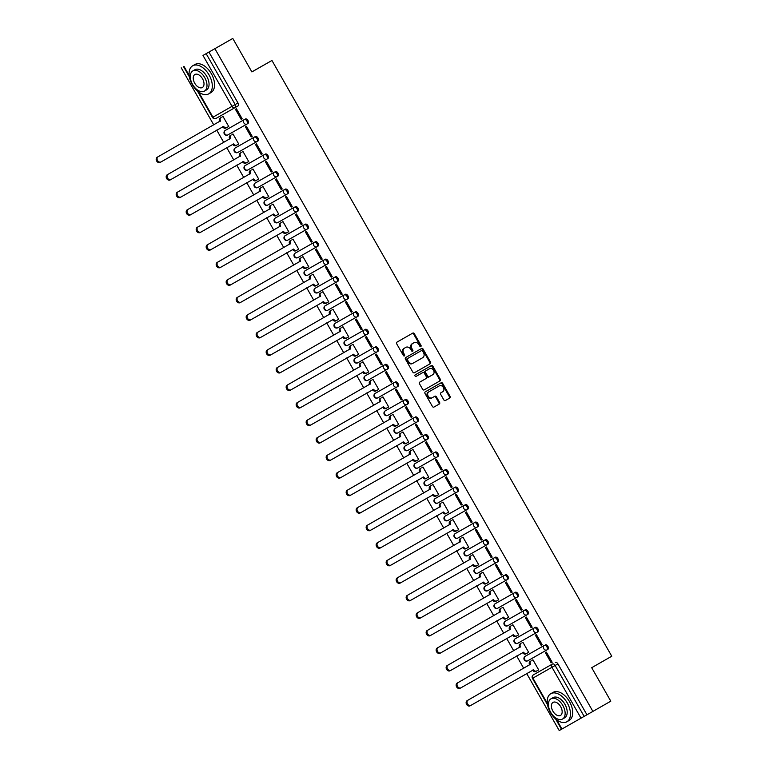 <?xml version="1.0" encoding="UTF-8"?>
<svg xmlns="http://www.w3.org/2000/svg" width="769" height="769" viewBox="0 0 769 769"><rect width="100%" height="100%" fill="white"/><g stroke="black" fill="none" stroke-linecap="round" stroke-linejoin="round"><path stroke-width="1.15" d="M420.826 346.531A0.884 0.711 60.4 0 0 421.008 345.406L414.318 333.679A1.269 1.019 60.4 0 0 412.809 333.083L396.919 342.167A1.269 1.019 60.4 0 0 396.669 343.772L403.35 355.489A0.884 0.711 60.4 0 0 404.59 354.788L403.725 353.269A4.066 3.249 60.4 0 1 404.532 348.126L405.859 347.367A4.066 3.249 60.4 0 1 410.694 349.28L411.559 350.799A0.884 0.711 60.4 0 0 412.799 350.097L411.934 348.578A4.066 3.249 60.4 0 1 412.742 343.435L414.068 342.676A4.066 3.249 60.4 0 1 418.903 344.589L419.768 346.108A0.884 0.711 60.4 0 0 420.826 346.531L420.826 346.531M420.422 346.598A0.884 0.711 60.4 0 0 420.335 345.781L413.645 334.063A1.269 1.019 60.4 0 0 412.184 333.438M404.004 355.98A0.884 0.711 60.4 0 0 403.917 355.163L403.052 353.653L403.725 353.269M412.213 351.289A0.884 0.711 60.4 0 0 412.126 350.472L411.261 348.963L411.934 348.578M526.217 655.717L544.289 645.441A2.586 1.548 60.3 0 1 546.922 646.921A2.586 1.548 60.3 0 1 546.855 649.94L527.794 660.773A2.586 2.076 -119.6 0 1 527.784 660.782A2.586 2.076 -119.6 0 1 524.708 659.562A2.586 2.076 60.4 0 1 525.227 656.284A2.586 1.548 60.3 0 1 525.227 656.284L544.289 645.441A2.586 2.076 -119.6 0 0 543.779 648.719A2.586 2.076 -119.6 0 0 546.855 649.94L527.784 660.782A2.586 2.586 0 0 1 524.266 659.812A2.586 2.586 0 0 1 525.227 656.284L526.217 655.717L525.227 656.284M537.848 631.839L536.858 632.406A2.586 2.076 -119.6 0 1 536.858 632.416L517.797 643.249A2.586 2.076 -119.6 0 1 514.711 642.028A2.586 2.076 60.4 0 1 515.23 638.751L516.22 638.193L515.23 638.751A2.586 1.548 60.3 0 1 515.23 638.751L534.292 627.917A2.586 1.548 60.3 0 1 536.925 629.398A2.586 1.548 60.3 0 1 536.858 632.406L537.848 631.849A2.586 1.548 -119.7 0 0 537.848 631.839A2.586 1.548 -119.7 0 0 537.906 628.831A2.586 1.548 -119.7 0 0 535.282 627.35L516.22 638.193A2.586 1.548 -119.7 0 0 516.21 638.193M527.851 614.316L526.861 614.883A2.586 2.076 -119.6 0 1 526.852 614.883L507.8 625.716A2.586 2.076 -119.6 0 1 504.714 624.505A2.586 2.076 60.4 0 1 505.233 621.227L524.295 610.384A2.586 1.548 60.3 0 1 526.919 611.864A2.586 1.548 60.3 0 1 526.861 614.883L527.851 614.316A2.586 1.548 -119.7 0 0 527.909 611.297A2.586 1.548 -119.7 0 0 525.285 609.817L506.223 620.66A2.586 1.548 -119.7 0 0 506.213 620.66M496.226 603.127A2.586 1.548 -119.7 0 0 496.216 603.136L495.236 603.694A2.586 1.548 60.3 0 1 495.236 603.694L514.298 592.861A2.586 1.548 60.3 0 1 516.922 594.341A2.586 1.548 60.3 0 1 516.864 597.35L497.793 608.192A2.586 2.076 -119.6 0 1 494.717 606.972A2.586 2.076 60.4 0 1 495.236 603.694A2.586 2.586 0 0 0 494.265 607.222A2.586 2.586 0 0 0 497.793 608.192L516.864 597.35A2.586 2.076 -119.6 0 1 516.855 597.35A2.586 2.076 -119.6 0 1 513.779 596.129A2.586 2.076 -119.6 0 1 514.298 592.861L495.236 603.694M486.219 585.603L504.301 575.327A2.586 1.548 60.3 0 1 506.925 576.808A2.586 1.548 60.3 0 1 506.867 579.826L487.796 590.659A2.586 2.076 -119.6 0 1 484.72 589.439A2.586 2.076 60.4 0 1 485.239 586.17L485.229 586.17A2.586 1.548 60.3 0 1 485.239 586.17L504.301 575.327A2.586 2.076 -119.6 0 0 503.782 578.605A2.586 2.076 -119.6 0 0 506.858 579.826A2.586 1.548 60.3 0 1 506.858 579.826L506.858 579.826A2.586 2.586 0 0 0 506.867 579.826L487.796 590.659A2.586 2.586 0 0 1 484.268 589.698A2.586 2.586 0 0 1 485.229 586.17L486.219 585.603L485.229 586.17M497.851 561.726L496.861 562.293A2.586 1.548 60.3 0 1 496.861 562.293L477.799 573.136A2.586 2.076 -119.6 0 1 474.723 571.915A2.586 2.076 60.4 0 1 475.232 568.637L494.304 557.804A2.586 1.548 60.3 0 1 496.928 559.284A2.586 1.548 60.3 0 1 496.87 562.293L497.851 561.726A2.586 1.548 -119.7 0 0 497.918 558.717A2.586 1.548 -119.7 0 0 495.294 557.237L476.222 568.07A2.586 1.548 -119.7 0 0 476.222 568.08M466.225 550.546L484.297 540.271A2.586 1.548 60.3 0 1 486.931 541.751A2.586 1.548 60.3 0 1 486.864 544.769L467.802 555.603A2.586 2.076 -119.6 0 1 464.726 554.382A2.586 2.076 60.4 0 1 465.235 551.113A2.586 1.548 60.3 0 1 465.235 551.113L484.297 540.271A2.586 2.076 -119.6 0 0 483.788 543.548A2.586 2.076 -119.6 0 0 486.864 544.769L467.802 555.603A2.586 2.586 0 0 1 464.274 554.641A2.586 2.586 0 0 1 465.235 551.113L466.225 550.546L465.235 551.113M456.228 533.013L474.3 522.747A2.586 1.548 60.3 0 1 476.934 524.227A2.586 1.548 60.3 0 1 476.867 527.236L457.805 538.079A2.586 2.076 -119.6 0 1 454.719 536.858A2.586 2.076 60.4 0 1 455.238 533.58A2.586 1.548 60.3 0 1 455.238 533.58L474.3 522.747A2.586 2.076 -119.6 0 0 473.791 526.015A2.586 2.076 -119.6 0 0 476.867 527.236L457.805 538.079A2.586 2.586 0 0 1 454.277 537.108A2.586 2.586 0 0 1 455.238 533.58L456.228 533.013L455.238 533.58M446.231 515.49L464.303 505.214A2.586 1.548 60.3 0 1 466.937 506.694A2.586 1.548 60.3 0 1 466.87 509.703L447.808 520.546A2.586 2.076 -119.6 0 1 447.798 520.546A2.586 2.076 -119.6 0 1 444.722 519.325A2.586 2.076 60.4 0 1 445.241 516.057A2.586 1.548 60.3 0 1 445.241 516.057L464.303 505.214A2.586 2.076 -119.6 0 0 463.784 508.492A2.586 2.076 -119.6 0 0 466.87 509.712A2.586 1.548 60.3 0 1 466.87 509.712L466.87 509.712A2.586 2.586 0 0 0 466.87 509.703L447.798 520.546A2.586 2.586 0 0 1 444.28 519.584A2.586 2.586 0 0 1 445.241 516.057L446.231 515.49L445.241 516.057M436.234 497.956L436.234 497.956A2.586 1.548 -119.7 0 0 436.225 497.956L454.306 487.681A2.586 1.548 60.3 0 1 456.94 489.161A2.586 1.548 60.3 0 1 456.873 492.179L437.811 503.022A2.586 2.076 -119.6 0 1 437.801 503.022A2.586 2.076 -119.6 0 1 434.725 501.801A2.586 2.076 60.4 0 1 435.244 498.523A2.586 1.548 60.3 0 1 435.244 498.523L454.306 487.681A2.586 2.076 -119.6 0 0 453.787 490.958A2.586 2.076 -119.6 0 0 456.863 492.179L456.873 492.179A2.586 2.076 -119.6 0 1 456.863 492.179A2.586 2.586 0 0 0 456.873 492.179L437.801 503.022A2.586 2.586 0 0 1 434.274 502.051A2.586 2.586 0 0 1 435.244 498.523L436.234 497.956L435.244 498.523M426.237 480.433A2.586 1.548 -119.7 0 0 426.228 480.433L444.309 470.157A2.586 1.548 60.3 0 1 446.933 471.637A2.586 1.548 60.3 0 1 446.876 474.646L427.804 485.489A2.586 2.076 -119.6 0 1 424.728 484.268A2.586 2.076 60.4 0 1 425.247 480.99A2.586 1.548 60.3 0 1 425.247 481A2.586 1.548 60.3 0 1 425.247 480.99L444.309 470.157A2.586 2.076 -119.6 0 0 443.79 473.435A2.586 2.076 -119.6 0 0 446.866 474.656L446.876 474.646A2.586 2.076 -119.6 0 1 446.866 474.656A2.586 2.586 0 0 0 446.876 474.646L427.804 485.489A2.586 2.586 0 0 1 424.277 484.528A2.586 2.586 0 0 1 425.247 481L426.237 480.433L425.247 481M416.24 462.9A2.586 1.548 -119.7 0 0 416.231 462.9L434.312 452.624A2.586 1.548 60.3 0 1 436.936 454.104A2.586 1.548 60.3 0 1 436.879 457.122L417.807 467.956A2.586 2.076 -119.6 0 1 417.807 467.965A2.586 2.076 -119.6 0 1 414.731 466.745A2.586 2.076 60.4 0 1 415.25 463.467L415.241 463.467A2.586 1.548 60.3 0 1 415.25 463.467L434.312 452.624A2.586 2.076 -119.6 0 0 433.793 455.902A2.586 2.076 -119.6 0 0 436.869 457.122L436.879 457.122A2.586 2.076 -119.6 0 1 436.869 457.122A2.586 2.586 0 0 0 436.879 457.122L417.807 467.965A2.586 2.586 0 0 1 414.28 466.994A2.586 2.586 0 0 1 415.241 463.467L416.24 462.9L415.241 463.467M406.234 445.376L424.315 435.1A2.586 1.548 60.3 0 1 426.939 436.581A2.586 1.548 60.3 0 1 426.882 439.589L407.81 450.432A2.586 2.076 -119.6 0 1 404.734 449.211A2.586 2.076 60.4 0 1 405.253 445.933A2.586 1.548 60.3 0 1 405.253 445.933L424.315 435.1A2.586 2.076 -119.6 0 0 423.796 438.378A2.586 2.076 -119.6 0 0 426.872 439.599A2.586 1.548 60.3 0 1 426.872 439.589A2.586 2.076 -119.6 0 1 426.872 439.599A2.586 2.586 0 0 0 426.882 439.589L407.81 450.432A2.586 2.586 0 0 1 404.283 449.461A2.586 2.586 0 0 1 405.244 445.933L406.234 445.376L405.244 445.933M396.237 427.843L414.318 417.567A2.586 1.548 60.3 0 1 416.942 419.047A2.586 1.548 60.3 0 1 416.875 422.066L397.813 432.899A2.586 2.076 -119.6 0 1 397.813 432.909A2.586 2.076 -119.6 0 1 394.737 431.688A2.586 2.076 60.4 0 1 395.247 428.41L414.318 417.567A2.586 2.076 -119.6 0 0 413.799 420.845A2.586 2.076 -119.6 0 0 416.875 422.066L397.813 432.909A2.586 2.586 0 0 1 394.286 431.938A2.586 2.586 0 0 1 395.247 428.41L396.237 427.843L395.247 428.41M385.24 410.886A2.586 1.548 60.3 0 1 385.25 410.877L386.24 410.31A2.586 1.548 -119.7 0 0 386.24 410.319L404.311 400.043A2.586 1.548 60.3 0 1 406.945 401.524A2.586 1.548 60.3 0 1 406.878 404.532L406.878 404.532A2.586 2.076 -119.6 0 1 406.878 404.542A2.586 2.076 -119.6 0 1 403.802 403.312A2.586 2.076 -119.6 0 1 404.311 400.043L385.25 410.877A2.586 2.076 60.4 0 0 384.731 414.155A2.586 2.076 -119.6 0 0 387.816 415.375L406.868 404.542M375.243 393.353A2.586 1.548 60.3 0 1 375.253 393.353L394.314 382.51A2.586 1.548 60.3 0 1 396.948 383.991A2.586 1.548 60.3 0 1 396.881 387.009L396.881 387.009A2.586 2.076 -119.6 0 1 393.805 385.788A2.586 2.076 -119.6 0 1 394.314 382.51L375.253 393.353A2.586 2.076 60.4 0 0 374.734 396.621A2.586 2.076 -119.6 0 0 377.81 397.842A2.586 2.076 -119.6 0 1 377.81 397.842L396.871 387.009M366.246 375.253L365.256 375.82L366.246 375.253A2.586 1.548 -119.7 0 0 366.246 375.262L384.317 364.987A2.586 1.548 60.3 0 1 386.951 366.467A2.586 1.548 60.3 0 1 386.884 369.476L386.884 369.476A2.586 2.076 -119.6 0 1 383.798 368.255A2.586 2.076 -119.6 0 1 384.317 364.987L365.256 375.82A2.586 2.076 60.4 0 0 364.737 379.098A2.586 2.076 -119.6 0 0 367.813 380.319A2.586 2.076 -119.6 0 1 367.813 380.319L386.874 369.485M355.249 358.296A2.586 1.548 60.3 0 1 355.259 358.296L356.249 357.729A2.586 1.548 -119.7 0 0 356.239 357.729L374.32 347.453A2.586 1.548 60.3 0 1 376.945 348.934A2.586 1.548 60.3 0 1 376.887 351.952L376.887 351.952A2.586 2.076 -119.6 0 1 376.877 351.952L357.825 362.785A2.586 2.076 -119.6 0 1 357.816 362.785A2.586 2.076 -119.6 0 1 354.74 361.565A2.586 2.076 60.4 0 1 355.259 358.296L374.32 347.453A2.586 2.076 -119.6 0 0 373.801 350.731A2.586 2.076 -119.6 0 0 376.877 351.952A2.586 2.586 0 0 0 376.887 351.952L377.877 351.385A2.586 1.548 -119.7 0 0 377.935 348.367A2.586 1.548 -119.7 0 0 375.31 346.886M345.252 340.773A2.586 1.548 60.3 0 1 345.262 340.763L346.252 340.196A2.586 1.548 -119.7 0 0 346.242 340.196A2.586 1.548 -119.7 0 0 346.242 340.206L364.323 329.93A2.586 1.548 60.3 0 1 366.948 331.41A2.586 1.548 60.3 0 1 366.89 334.419L366.89 334.419A2.586 2.076 -119.6 0 1 366.88 334.419L347.819 345.262A2.586 2.076 -119.6 0 1 344.743 344.041A2.586 2.076 60.4 0 1 345.262 340.763L364.323 329.93A2.586 2.076 -119.6 0 0 363.804 333.198A2.586 2.076 -119.6 0 0 366.88 334.419A2.586 2.586 0 0 0 366.89 334.419L367.88 333.852A2.586 1.548 -119.7 0 0 367.938 330.843A2.586 1.548 -119.7 0 0 365.313 329.363M336.245 322.672L335.255 323.24A2.586 1.548 60.3 0 1 335.265 323.24L354.326 312.397A2.586 1.548 60.3 0 1 356.951 313.877A2.586 1.548 60.3 0 1 356.893 316.886A2.586 1.548 60.3 0 1 356.883 316.895L337.822 327.729A2.586 2.076 -119.6 0 1 334.746 326.508A2.586 2.076 60.4 0 1 335.265 323.24L354.326 312.397A2.586 2.076 -119.6 0 0 353.807 315.674A2.586 2.076 -119.6 0 0 356.883 316.895L356.883 316.895A2.586 2.586 0 0 0 356.893 316.886L357.873 316.328A2.586 1.548 -119.7 0 0 357.883 316.328A2.586 1.548 -119.7 0 0 357.941 313.31A2.586 1.548 -119.7 0 0 355.316 311.829M326.248 305.139L344.329 294.863A2.586 1.548 60.3 0 1 346.954 296.344A2.586 1.548 60.3 0 1 346.896 299.362A2.586 1.548 60.3 0 1 346.886 299.362L327.825 310.205A2.586 2.076 -119.6 0 1 324.749 308.984A2.586 2.076 60.4 0 1 325.258 305.706L344.329 294.863A2.586 2.076 -119.6 0 0 343.81 298.141A2.586 2.076 -119.6 0 0 346.886 299.362L346.886 299.362A2.586 2.586 0 0 0 346.896 299.362L347.876 298.795A2.586 1.548 -119.7 0 0 347.944 295.786A2.586 1.548 -119.7 0 0 345.319 294.306M316.251 287.616L334.332 277.34A2.586 1.548 60.3 0 1 336.957 278.82A2.586 1.548 60.3 0 1 336.889 281.829L317.828 292.672A2.586 2.076 -119.6 0 1 314.752 291.451A2.586 2.076 60.4 0 1 315.261 288.173A2.586 1.548 60.3 0 1 315.261 288.183A2.586 1.548 60.3 0 1 315.261 288.173L334.332 277.34A2.586 2.076 -119.6 0 0 333.813 280.618A2.586 2.076 -119.6 0 0 336.889 281.839A2.586 1.548 60.3 0 1 336.889 281.839L336.889 281.839A2.586 2.586 0 0 0 336.889 281.829L317.828 292.672A2.586 2.586 0 0 1 314.3 291.711A2.586 2.586 0 0 1 315.261 288.183L316.251 287.616L315.261 288.183M306.254 270.082L324.326 259.807A2.586 1.548 60.3 0 1 326.96 261.287A2.586 1.548 60.3 0 1 326.892 264.305L307.831 275.139A2.586 2.076 -119.6 0 1 307.831 275.148A2.586 2.076 -119.6 0 1 304.745 273.927A2.586 2.076 60.4 0 1 305.264 270.65A2.586 1.548 60.3 0 1 305.264 270.65L324.326 259.807A2.586 2.076 -119.6 0 0 323.816 263.085A2.586 2.076 -119.6 0 0 326.892 264.305L307.831 275.148A2.586 2.586 0 0 1 304.303 274.177A2.586 2.586 0 0 1 305.264 270.65L306.254 270.082L305.264 270.65M295.258 253.126A2.586 1.548 60.3 0 1 295.267 253.116L314.329 242.283A2.586 1.548 60.3 0 1 316.963 243.763A2.586 1.548 60.3 0 1 316.895 246.772L316.895 246.772A2.586 2.076 -119.6 0 1 316.895 246.782L297.834 257.615A2.586 2.076 -119.6 0 1 297.824 257.615A2.586 2.076 -119.6 0 1 294.748 256.394A2.586 2.076 60.4 0 1 295.267 253.116L314.329 242.283A2.586 2.076 -119.6 0 0 313.81 245.561A2.586 2.076 -119.6 0 0 316.895 246.782A2.586 2.586 0 0 0 316.895 246.772L317.885 246.215A2.586 1.548 -119.7 0 0 317.953 243.196A2.586 1.548 -119.7 0 0 315.319 241.716M286.26 235.026L286.26 235.026A2.586 1.548 -119.7 0 0 286.251 235.026L304.332 224.75A2.586 1.548 60.3 0 1 306.966 226.23A2.586 1.548 60.3 0 1 306.898 229.249L287.837 240.082A2.586 2.076 -119.6 0 1 287.827 240.091A2.586 2.076 -119.6 0 1 284.751 238.871A2.586 2.076 60.4 0 1 285.27 235.593A2.586 1.548 60.3 0 1 285.27 235.593L304.332 224.75A2.586 2.076 -119.6 0 0 303.813 228.028A2.586 2.076 -119.6 0 0 306.898 229.249L287.827 240.091A2.586 2.586 0 0 1 284.299 239.121A2.586 2.586 0 0 1 285.27 235.593L286.26 235.026L285.27 235.593M276.263 217.492A2.586 1.548 -119.7 0 0 276.263 217.502A2.586 1.548 -119.7 0 0 276.254 217.502L294.335 207.226A2.586 1.548 60.3 0 1 296.959 208.707A2.586 1.548 60.3 0 1 296.901 211.715L277.83 222.558A2.586 2.076 -119.6 0 1 274.754 221.337A2.586 2.076 60.4 0 1 275.273 218.06A2.586 1.548 60.3 0 1 275.273 218.06L294.335 207.226A2.586 2.076 -119.6 0 0 293.816 210.495A2.586 2.076 -119.6 0 0 296.892 211.725L296.901 211.715A2.586 2.076 -119.6 0 1 296.892 211.725A2.586 2.586 0 0 0 296.901 211.715L277.83 222.558A2.586 2.586 0 0 1 274.302 221.587A2.586 2.586 0 0 1 275.273 218.06L276.263 217.492L275.273 218.06M266.266 199.969A2.586 1.548 -119.7 0 0 266.257 199.969L284.338 189.693A2.586 1.548 60.3 0 1 286.962 191.173A2.586 1.548 60.3 0 1 286.904 194.192L267.833 205.025A2.586 2.076 -119.6 0 1 267.833 205.035A2.586 2.076 -119.6 0 1 264.757 203.804A2.586 2.076 60.4 0 1 265.276 200.536L265.267 200.536A2.586 1.548 60.3 0 1 265.276 200.536L284.338 189.693A2.586 2.076 -119.6 0 0 283.819 192.971A2.586 2.076 -119.6 0 0 286.895 194.192L286.904 194.192A2.586 2.076 -119.6 0 1 286.895 194.192A2.586 2.586 0 0 0 286.904 194.192L267.833 205.035A2.586 2.586 0 0 1 264.305 204.064A2.586 2.586 0 0 1 265.267 200.536L266.266 199.969L265.267 200.536M256.26 182.436L256.26 182.436A2.586 1.548 -119.7 0 0 256.26 182.445L274.341 172.169A2.586 1.548 60.3 0 1 276.965 173.65A2.586 1.548 60.3 0 1 276.907 176.659L257.836 187.501A2.586 2.076 -119.6 0 1 254.76 186.281A2.586 2.076 60.4 0 1 255.279 183.003A2.586 1.548 60.3 0 1 255.27 183.003A2.586 1.548 60.3 0 1 255.279 183.003L274.341 172.169A2.586 2.076 -119.6 0 0 273.822 175.438A2.586 2.076 -119.6 0 0 276.898 176.659A2.586 1.548 60.3 0 1 276.898 176.659L276.898 176.659A2.586 2.586 0 0 0 276.907 176.659L257.836 187.501A2.586 2.586 0 0 1 254.308 186.531A2.586 2.586 0 0 1 255.27 183.003L256.26 182.436L255.27 183.003M246.263 164.912L264.344 154.636A2.586 1.548 60.3 0 1 266.968 156.117A2.586 1.548 60.3 0 1 266.901 159.135L247.839 169.968A2.586 2.076 -119.6 0 1 244.763 168.747A2.586 2.076 60.4 0 1 245.273 165.479L264.344 154.636A2.586 2.076 -119.6 0 0 263.825 157.914A2.586 2.076 -119.6 0 0 266.901 159.135L247.839 169.968A2.586 2.586 0 0 1 244.311 169.007A2.586 2.586 0 0 1 245.273 165.479L246.263 164.912L245.273 165.479M257.894 141.035L237.842 152.445A2.586 2.076 -119.6 0 1 234.766 151.224A2.586 2.076 60.4 0 1 235.276 147.946L236.266 147.379L235.276 147.946A2.586 1.548 60.3 0 1 235.276 147.946L254.337 137.113A2.586 1.548 60.3 0 1 256.971 138.593A2.586 1.548 60.3 0 1 256.904 141.602L257.894 141.035A2.586 1.548 -119.7 0 0 257.961 138.026A2.586 1.548 -119.7 0 0 255.327 136.546L236.266 147.379A2.586 1.548 -119.7 0 0 236.266 147.388M226.269 129.855L244.34 119.58A2.586 1.548 60.3 0 1 246.974 121.06A2.586 1.548 60.3 0 1 246.907 124.078L227.845 134.911A2.586 2.076 -119.6 0 1 224.759 133.691A2.586 2.076 60.4 0 1 225.279 130.422L244.34 119.58A2.586 2.076 -119.6 0 0 243.831 122.857A2.586 2.076 -119.6 0 0 246.907 124.078L227.845 134.911A2.586 2.586 0 0 1 224.317 133.95A2.586 2.586 0 0 1 225.279 130.422L226.269 129.855L225.279 130.422M443.867 399.938A1.269 1.019 60.4 0 0 445.376 400.543L449.836 397.996A1.269 1.019 60.4 0 0 450.086 396.381L442.665 383.366A1.269 1.019 60.4 0 0 441.156 382.77L425.257 391.854A1.269 1.019 60.4 0 0 425.007 393.459L432.428 406.474A1.269 1.019 60.4 0 0 433.937 407.07L439.33 403.994A1.269 1.019 60.4 0 0 439.58 402.389L436.408 396.814A1.269 1.019 60.4 0 0 434.889 396.218L432.226 397.746A3.393 2.72 60.4 0 0 432.226 397.746A3.393 2.72 60.4 0 1 428.179 396.141A3.393 2.72 60.4 0 1 428.852 391.844L439.32 385.865A3.393 2.72 60.4 0 1 443.367 387.47A3.393 2.72 60.4 0 1 442.684 391.767L440.935 392.767A1.269 1.019 60.4 0 0 440.685 394.372L443.867 399.938M202.997 55.455L232.786 38.45L251.886 71.93L271.947 60.472L611.759 656.226L591.697 667.694L610.797 701.174L592.899 711.402L214.887 48.678L206.14 53.657L235.179 104.565A2.586 1.548 60.3 0 1 235.112 107.573L216.051 118.416A2.586 2.076 60.4 0 0 216.051 118.416L235.112 107.573A2.586 2.076 60.4 0 0 235.112 107.573A2.586 2.586 0 0 0 235.112 107.573L237.9 105.978L235.112 107.573A2.586 2.076 60.4 0 1 232.027 106.353L202.997 55.455L206.14 53.657M232.786 38.45L214.887 48.678M430.265 363.689A1.269 1.019 60.4 0 0 430.525 362.084L423.094 349.068A1.269 1.019 60.4 0 0 421.585 348.472L405.696 357.547A1.269 1.019 60.4 0 0 405.446 359.161L412.866 372.167A1.269 1.019 60.4 0 0 414.376 372.773L429.592 364.073A1.269 1.019 60.4 0 0 429.852 362.468L422.421 349.453A1.269 1.019 60.4 0 0 420.96 348.828M432.88 366.217L440.301 379.232A1.269 1.019 60.4 0 1 440.051 380.838L424.161 389.921A1.269 1.019 60.4 0 1 422.652 389.325L419.47 383.75A1.269 1.019 60.4 0 1 419.73 382.145L426.17 378.463A1.269 1.019 60.4 0 0 426.42 376.858L424.315 373.157A1.269 1.019 60.4 0 0 422.806 372.561L416.096 376.397A0.884 0.711 60.4 0 1 415.212 374.849L431.371 365.621A1.269 1.019 60.4 0 1 432.88 366.217L432.207 366.602L439.628 379.617L440.301 379.232M533.417 674.846A2.586 1.548 60.3 0 1 533.426 674.836L552.488 664.003A2.586 1.548 60.3 0 1 555.122 665.483L584.152 716.381L561.495 729.272L555.593 718.919M181.215 67.826L213.782 124.924M216.733 130.096L223.779 142.457M226.73 147.629L233.776 159.981M236.727 165.152L243.773 177.514M246.724 182.686L253.77 195.047M256.721 200.209L263.777 212.571M266.718 217.742L273.774 230.104M276.715 235.276L283.771 247.628M286.722 252.799L293.768 265.161M296.719 270.332L303.765 282.684M306.716 287.856L313.762 300.218M316.713 305.389L323.759 317.741M326.71 322.913L333.756 335.274M336.707 340.446L343.762 352.798M346.704 357.969L353.759 370.331M356.71 375.503L363.756 387.864M366.707 393.026L373.753 405.388M376.704 410.559L383.75 422.921M386.701 428.093L393.747 440.445M396.698 445.616L403.744 457.978M406.695 463.149L413.751 475.502M416.692 480.673L423.748 493.035M426.689 498.206L433.745 510.558M436.696 515.73L443.742 528.092M446.693 533.263L453.739 545.615M456.69 550.787L463.736 563.148M466.687 568.32L473.733 580.682M476.684 585.843L483.73 598.205M486.681 603.377L493.736 615.738M496.678 620.91L503.733 633.262M506.684 638.433L513.73 650.795M516.681 655.967L523.727 668.319M526.678 673.49L559.226 730.55L561.485 729.262M592.899 711.402L584.152 716.381M227.691 127.039L228.739 126.51L222.972 116.407L221.991 117.032M227.73 127.087L228.739 126.52M241.197 119.426L242.206 118.859L236.439 108.746L235.429 109.313L241.197 119.426L242.206 118.859M246.436 126.27L245.426 126.847L251.194 136.959L252.203 136.382L246.436 126.27M237.698 144.562L238.736 144.043L232.969 133.931L231.988 134.565M237.727 144.62L238.736 144.043M251.194 136.959L252.203 136.382M261.191 154.492L262.21 153.915L256.442 143.803L255.423 144.38L261.191 154.492L262.2 153.915M247.695 162.096L248.733 161.567L242.966 151.464L241.985 152.089M247.724 162.144L248.733 161.577M266.439 161.327L265.43 161.903L271.197 172.016L272.207 171.439L266.439 161.327M257.692 179.619L258.73 179.1L252.963 168.988L251.982 169.622M257.721 179.677L258.73 179.1M271.197 172.016L272.207 171.439M276.436 178.86L275.427 179.437L281.194 189.549L282.204 188.972L276.436 178.86M267.689 197.152L268.727 196.633L262.96 186.521L261.979 187.146M267.718 197.21L268.727 196.633M281.194 189.549L282.204 188.972M286.433 196.383L285.424 196.96L291.191 207.072L292.201 206.496L286.433 196.383M277.686 214.676L278.724 214.157L272.957 204.045L271.986 204.679M277.715 214.734L278.724 214.157M291.191 207.072L292.201 206.496M296.43 213.917L295.421 214.493L301.188 224.606L302.198 224.029L296.43 213.917M287.683 232.209L288.721 231.69L282.954 221.578L281.983 222.203M287.712 232.267L288.731 231.69M301.188 224.606L302.198 224.029M306.427 231.44L305.418 232.017L311.185 242.129L312.195 241.553L306.427 231.44M297.68 249.742L298.728 249.214L292.96 239.101L291.98 239.736M297.718 249.79L298.728 249.214M311.185 242.129L312.195 241.562M316.424 248.973L315.415 249.55L321.182 259.662L322.192 259.086L316.424 248.973M307.677 267.266L308.725 266.747L302.957 256.635L301.977 257.269M307.715 267.324L308.725 266.747M321.182 259.662L322.192 259.086M326.421 266.507L325.412 267.074L331.179 277.186L332.189 276.609L326.421 266.507M317.684 284.799L318.722 284.27L312.954 274.158L311.974 274.793M317.712 284.847L318.722 284.27M331.179 277.186L332.198 276.619M336.428 284.03L335.409 284.607L341.186 294.719L342.195 294.143L336.428 284.03M327.681 302.323L328.719 301.804L322.951 291.691L321.971 292.326M327.709 302.38L328.719 301.804M341.186 294.719L342.195 294.143M346.425 301.563L345.416 302.13L351.183 312.243L352.192 311.666L346.425 301.563M337.678 319.856L338.716 319.327L332.948 309.225L331.968 309.849M337.706 319.904L338.716 319.337M351.183 312.243L352.192 311.676M356.422 319.087L355.413 319.664L361.18 329.776L362.189 329.199L356.422 319.087M347.675 337.38L348.713 336.86L342.945 326.748L341.965 327.383M347.703 337.437L348.713 336.86M361.18 329.776L362.189 329.199M366.419 336.62L365.41 337.197L371.177 347.309L372.186 346.732L366.419 336.62M357.672 354.913L358.71 354.394L352.942 344.281L351.971 344.906M357.7 354.961L358.71 354.384M371.177 347.309L372.186 346.732M376.416 354.144L375.407 354.72L381.174 364.833L382.183 364.256L376.416 354.144M367.669 372.436L368.716 371.917L362.949 361.805L361.968 362.439M367.697 372.494L368.707 371.917M381.174 364.833L382.183 364.256M386.413 371.677L385.404 372.254L391.171 382.366L392.18 381.789L386.413 371.677M377.666 389.97L378.713 389.45L372.946 379.338L371.965 379.963M377.704 390.027L378.713 389.45M391.171 382.366L392.18 381.789M396.41 389.201L395.401 389.777L401.168 399.89L402.177 399.313L396.41 389.201M387.672 407.493L388.71 406.974L382.943 396.862L381.962 397.496M387.701 407.551L388.71 406.974M401.168 399.89L402.177 399.313M406.407 406.734L405.398 407.31L411.165 417.423L412.174 416.846L406.407 406.734M397.669 425.026L398.707 424.507L392.94 414.395L391.959 415.02M397.698 425.084L398.707 424.507M411.165 417.423L412.184 416.846M416.413 424.257L415.395 424.834L421.172 434.946L422.181 434.37L416.413 424.257M407.666 442.56L408.704 442.031L402.937 431.918L401.956 432.553M407.695 442.608L408.704 442.031M421.172 434.946L422.181 434.379M426.411 441.791L425.401 442.367L431.169 452.48L432.178 451.903L426.411 441.791M417.663 460.083L418.701 459.564L412.934 449.452L411.953 450.076M417.692 460.141L418.701 459.564M431.169 452.48L432.178 451.903M436.408 459.324L435.398 459.891L441.166 470.003L442.175 469.426L436.408 459.324M427.66 477.616L428.698 477.088L422.931 466.975L421.96 467.61M427.689 477.664L428.698 477.088M441.166 470.003L442.175 469.436M446.404 476.847L445.395 477.424L451.163 487.536L452.172 486.96L446.404 476.847M437.657 495.14L438.695 494.621L432.928 484.508L431.957 485.143M437.686 495.198L438.705 494.621M451.163 487.536L452.172 486.96M461.16 505.06L462.169 504.493L456.402 494.38L455.392 494.948L461.16 505.06L462.169 504.483M447.654 512.673L448.702 512.144L442.934 502.042L441.954 502.666M447.693 512.721L448.702 512.154M466.399 511.904L465.389 512.481L471.157 522.593L472.166 522.016L466.399 511.904M457.651 530.197L458.699 529.678L452.931 519.565L451.951 520.2M457.69 530.254L458.699 529.678M471.157 522.593L472.166 522.016M476.396 529.437L475.386 530.014L481.154 540.126L482.163 539.55L476.396 529.437M467.658 547.73L468.696 547.201L462.928 537.098L461.948 537.723M467.687 547.778L468.696 547.211M481.154 540.126L482.163 539.55M486.402 546.961L485.383 547.538L491.151 557.65L492.16 557.073L486.402 546.961M477.655 565.253L478.693 564.734L472.925 554.622L471.945 555.256M477.684 565.311L478.693 564.734M491.151 557.65L492.17 557.073M496.399 564.494L495.39 565.071L501.157 575.183L502.167 574.606L496.399 564.494M487.652 582.787L488.69 582.258L482.922 572.155L481.942 572.78M487.681 582.835L488.69 582.268M501.157 575.183L502.167 574.606M506.396 582.018L505.387 582.594L511.154 592.707L512.164 592.13L506.396 582.018M497.649 600.31L498.687 599.791L492.919 589.679L491.939 590.313M497.678 600.368L498.687 599.791M511.154 592.707L512.164 592.13M516.393 599.551L515.384 600.128L521.151 610.24L522.161 609.663L516.393 599.551M507.646 617.843L508.684 617.324L502.916 607.212L501.946 607.837M507.675 617.901L508.684 617.324M521.151 610.24L522.161 609.663M531.148 627.764L532.158 627.196L526.39 617.074L525.381 617.651L531.148 627.764L532.158 627.187M517.643 635.367L518.681 634.848L512.913 624.736L511.943 625.37M517.672 635.425L518.691 634.848M536.387 634.608L535.378 635.184L541.145 645.297L542.155 644.72L536.387 634.608M527.64 652.9L528.688 652.381L522.92 642.269L521.94 642.894M527.678 652.958L528.688 652.381M541.145 645.297L542.155 644.72M546.384 652.141L545.375 652.708L551.142 662.82L552.152 662.244L546.384 652.141M537.646 670.433L538.684 669.905L532.917 659.792L531.937 660.427M271.947 60.472L251.867 71.892M537.675 670.481L538.684 669.905M551.142 662.82L552.152 662.253M547.845 649.372L546.855 649.94L547.845 649.372A2.586 1.548 -119.7 0 0 547.913 646.364A2.586 1.548 -119.7 0 0 545.279 644.883M517.854 596.782L516.864 597.35L517.854 596.792A2.586 1.548 -119.7 0 0 517.854 596.782A2.586 1.548 -119.7 0 0 517.912 593.774A2.586 1.548 -119.7 0 0 515.288 592.293M507.857 579.259L506.867 579.826L507.848 579.259A2.586 1.548 -119.7 0 0 507.857 579.259A2.586 1.548 -119.7 0 0 507.915 576.241A2.586 1.548 -119.7 0 0 505.291 574.76M486.873 544.76L487.854 544.202A2.586 1.548 -119.7 0 0 487.921 541.184A2.586 1.548 -119.7 0 0 485.287 539.703M477.857 526.669L476.867 527.236L477.857 526.669A2.586 1.548 -119.7 0 0 477.924 523.66A2.586 1.548 -119.7 0 0 475.29 522.18M467.86 509.145L466.87 509.703L467.86 509.145A2.586 1.548 -119.7 0 0 467.927 506.127A2.586 1.548 -119.7 0 0 465.293 504.647M457.863 491.612L456.873 492.179L457.863 491.612A2.586 1.548 -119.7 0 0 457.92 488.603A2.586 1.548 -119.7 0 0 455.296 487.123M447.866 474.089L446.876 474.646L447.866 474.089A2.586 1.548 -119.7 0 0 447.923 471.07A2.586 1.548 -119.7 0 0 445.299 469.59M437.869 456.555L436.879 457.122L437.859 456.555A2.586 1.548 -119.7 0 0 437.869 456.555A2.586 1.548 -119.7 0 0 437.926 453.547A2.586 1.548 -119.7 0 0 435.302 452.066M427.872 439.022L427.862 439.032A2.586 1.548 -119.7 0 0 427.872 439.022A2.586 1.548 -119.7 0 0 427.929 436.013A2.586 1.548 -119.7 0 0 425.305 434.533M417.865 421.499L416.875 422.066L417.865 421.499A2.586 1.548 -119.7 0 0 417.932 418.48A2.586 1.548 -119.7 0 0 415.298 417M407.868 403.965L406.878 404.532L407.868 403.975A2.586 1.548 -119.7 0 0 407.868 403.965A2.586 1.548 -119.7 0 0 407.935 400.957A2.586 1.548 -119.7 0 0 405.301 399.476M397.871 386.442L396.881 387.009L397.871 386.442A2.586 1.548 -119.7 0 0 397.938 383.423A2.586 1.548 -119.7 0 0 395.304 381.943M387.874 368.909L386.884 369.476L387.874 368.909A2.586 1.548 -119.7 0 0 387.941 365.9A2.586 1.548 -119.7 0 0 385.307 364.419M336.899 281.829L337.879 281.271A2.586 1.548 -119.7 0 0 337.947 278.253A2.586 1.548 -119.7 0 0 335.313 276.773M327.882 263.738L326.892 264.305L327.882 263.738A2.586 1.548 -119.7 0 0 327.95 260.729A2.586 1.548 -119.7 0 0 325.316 259.249M307.888 228.681L306.898 229.249L307.888 228.681A2.586 1.548 -119.7 0 0 307.946 225.663A2.586 1.548 -119.7 0 0 305.322 224.183M297.891 211.148L296.901 211.715L297.891 211.158A2.586 1.548 -119.7 0 0 297.891 211.148A2.586 1.548 -119.7 0 0 297.949 208.139A2.586 1.548 -119.7 0 0 295.325 206.659M287.894 193.625L286.904 194.192L287.885 193.625A2.586 1.548 -119.7 0 0 287.894 193.625A2.586 1.548 -119.7 0 0 287.952 190.606A2.586 1.548 -119.7 0 0 285.328 189.126M277.897 176.091L276.907 176.659L277.888 176.091A2.586 1.548 -119.7 0 0 277.897 176.091A2.586 1.548 -119.7 0 0 277.955 173.083A2.586 1.548 -119.7 0 0 275.331 171.602M267.891 158.568L266.901 159.135L267.891 158.568A2.586 1.548 -119.7 0 0 267.958 155.549A2.586 1.548 -119.7 0 0 265.334 154.069M246.907 124.069L247.897 123.511A2.586 1.548 -119.7 0 0 247.964 120.493A2.586 1.548 -119.7 0 0 245.33 119.012M586.939 714.786L557.909 663.887A2.586 1.548 -119.7 0 0 555.276 662.407M208.928 52.061L237.967 102.969A2.586 1.548 60.3 0 1 237.9 105.978M413.405 343.051A4.066 3.249 60.4 0 0 413.395 343.061L412.069 343.82A4.066 3.249 60.4 0 0 411.261 348.963M405.196 347.742A4.066 3.249 60.4 0 0 405.186 347.751L403.86 348.511A4.066 3.249 60.4 0 0 403.052 353.653M414.328 372.792L429.592 364.073M422.556 350.991A0.884 0.711 60.4 0 0 421.499 350.568L407.551 358.537A0.884 0.711 60.4 0 0 407.368 359.661L408.281 361.267A4.066 3.249 60.4 0 0 413.116 363.179L422.652 357.729A4.066 3.249 60.4 0 0 423.469 352.587L422.556 350.991M420.826 350.952L406.878 358.921A0.884 0.711 60.4 0 0 406.695 360.046L407.368 359.661M412.444 363.564L413.116 363.179L412.444 363.564A4.066 3.249 60.4 0 1 407.608 361.651L406.695 360.046M424.113 389.941L439.378 381.222A1.269 1.019 60.4 0 0 439.628 379.617M422.133 372.946L416.058 376.416M432.86 374.638A3.393 2.72 60.4 0 0 433.533 370.341A3.393 2.72 60.4 0 0 429.496 368.736A3.393 2.72 60.4 0 0 429.487 368.745L425.805 370.85A1.269 1.019 60.4 0 0 425.555 372.456L427.66 376.147A1.269 1.019 60.4 0 0 429.169 376.752L432.86 374.638M428.823 369.12L428.823 369.12A3.393 2.72 60.4 0 0 428.814 369.12L425.132 371.235A1.269 1.019 60.4 0 0 424.882 372.84L425.555 372.456M428.496 377.127L429.169 376.752L428.496 377.127A1.269 1.019 60.4 0 1 426.987 376.531L424.882 372.84M432.207 366.602A1.269 1.019 60.4 0 0 430.746 365.977M438.647 386.249L428.179 392.228A3.393 2.72 60.4 0 0 427.506 396.525A3.393 2.72 60.4 0 0 431.544 398.131A3.393 2.72 60.4 0 0 431.553 398.131L431.544 398.131M433.899 407.099L438.657 404.379A1.269 1.019 60.4 0 0 438.907 402.773L435.735 397.198A1.269 1.019 60.4 0 0 434.264 396.573M445.328 400.562L449.163 398.371A1.269 1.019 60.4 0 0 449.413 396.766L441.992 383.75A1.269 1.019 60.4 0 0 440.522 383.125M160.192 162.403L161.067 161.903L160.192 162.403A2.98 2.384 -119.6 0 1 156.645 161A2.98 2.384 -119.6 0 1 157.241 157.232L219.655 121.348A2.586 2.076 -119.6 0 1 220.165 118.07L221.049 117.58A2.586 2.076 60.4 0 0 220.53 120.848L158.116 156.732A2.98 2.384 60.4 0 0 157.52 160.5A2.98 2.384 60.4 0 0 161.067 161.903L223.664 126.356A2.586 2.076 60.4 0 0 226.749 127.577L225.875 128.077A2.586 2.076 -119.6 0 1 222.789 126.856L222.693 126.693M225.875 128.077L228.701 126.462M219.751 121.521L220.626 121.021M170.189 179.936L171.064 179.437L170.189 179.936A2.98 2.384 -119.6 0 1 166.642 178.523A2.98 2.384 -119.6 0 1 167.238 174.765L229.652 138.881A2.586 2.076 -119.6 0 1 230.171 135.604L231.046 135.104A2.586 2.076 60.4 0 0 230.527 138.382L168.123 174.265A2.98 2.384 60.4 0 0 167.527 178.033A2.98 2.384 60.4 0 0 171.064 179.437L233.67 143.89A2.586 2.076 60.4 0 0 236.746 145.11L235.872 145.601A2.586 2.076 -119.6 0 1 235.872 145.61A2.586 2.076 -119.6 0 1 232.796 144.38L232.699 144.216M235.872 145.61L238.707 143.986M229.748 139.045L230.623 138.545M180.186 197.46L181.061 196.97A2.98 2.384 60.4 0 0 181.061 196.96L180.186 197.46A2.98 2.384 -119.6 0 1 176.649 196.057A2.98 2.384 -119.6 0 1 177.245 192.288L239.649 156.405A2.586 2.076 -119.6 0 1 240.168 153.137L241.043 152.637A2.586 2.076 60.4 0 0 240.524 155.905L178.12 191.798A2.98 2.384 60.4 0 0 177.524 195.557A2.98 2.384 60.4 0 0 181.061 196.97L243.667 161.413A2.586 2.076 60.4 0 0 246.743 162.634L245.869 163.134A2.586 2.076 -119.6 0 1 242.793 161.913L242.696 161.75M245.869 163.134L248.704 161.519M239.745 156.578L240.62 156.078M192.279 84.619A16.168 9.689 -119.7 0 0 208.726 93.866A16.168 9.689 -119.7 0 0 209.12 75.045A16.168 9.689 -119.7 0 0 192.683 65.788A16.168 9.689 -119.7 0 0 192.279 84.619M208.726 93.866L210.975 92.588A16.168 9.689 -119.7 0 0 211.369 73.757A16.168 9.689 -119.7 0 0 194.922 64.509L192.683 65.788M192.856 70.902L194.922 69.719A11.641 6.979 60.3 0 1 206.765 76.381A11.641 6.979 60.3 0 1 206.477 89.935L204.41 91.117A11.641 6.979 -119.7 0 0 204.698 77.563A11.641 6.979 -119.7 0 0 192.856 70.902A11.641 6.979 -119.7 0 0 192.567 84.455A11.641 6.979 -119.7 0 0 204.41 91.117M202.535 78.794A7.507 4.499 -119.7 0 0 194.913 74.497A7.507 4.499 -119.7 0 0 194.72 83.235A7.507 4.499 -119.7 0 0 202.353 87.522A7.507 4.499 -119.7 0 0 202.535 78.794M550.421 712.507A16.168 9.689 -119.7 0 0 566.868 721.764A16.168 9.689 -119.7 0 0 567.262 702.933A16.168 9.689 -119.7 0 0 550.825 693.686A16.168 9.689 -119.7 0 0 550.421 712.507M566.868 721.764L569.118 720.476A16.168 9.689 -119.7 0 0 569.512 701.645A16.168 9.689 -119.7 0 0 553.065 692.398L550.825 693.686M550.998 698.8L553.065 697.618A11.641 6.979 60.3 0 1 564.907 704.279A11.641 6.979 60.3 0 1 564.619 717.833L562.552 719.015A11.641 6.979 -119.7 0 0 562.841 705.461A11.641 6.979 -119.7 0 0 550.998 698.8A11.641 6.979 -119.7 0 0 550.71 712.354A11.641 6.979 -119.7 0 0 562.552 719.015M560.678 706.682A7.507 4.499 -119.7 0 0 553.055 702.385A7.507 4.499 -119.7 0 0 552.873 711.123A7.507 4.499 -119.7 0 0 560.495 715.42A7.507 4.499 -119.7 0 0 560.678 706.682M190.183 214.993L191.058 214.493A2.98 2.384 60.4 0 0 191.068 214.493L190.183 214.993A2.98 2.384 -119.6 0 1 186.646 213.59A2.98 2.384 -119.6 0 1 187.242 209.822L249.646 173.938A2.586 2.076 -119.6 0 1 250.165 170.66L251.04 170.16A2.586 2.076 60.4 0 0 250.521 173.438L188.117 209.322A2.98 2.384 60.4 0 0 187.521 213.09A2.98 2.384 60.4 0 0 191.058 214.493L253.664 178.946A2.586 2.076 60.4 0 0 256.74 180.167L255.866 180.657A2.586 2.076 -119.6 0 1 255.866 180.667A2.586 2.076 -119.6 0 1 252.79 179.446L252.693 179.273M255.866 180.667L258.701 179.042M249.742 174.102L250.617 173.611M200.18 232.517L201.055 232.027L200.19 232.517A2.98 2.384 -119.6 0 1 200.18 232.517A2.98 2.384 -119.6 0 1 196.643 231.113A2.98 2.384 -119.6 0 1 197.239 227.345L259.643 191.462A2.586 2.076 -119.6 0 1 260.162 188.194L261.037 187.694A2.586 2.076 60.4 0 0 260.518 190.972L198.114 226.855A2.98 2.384 60.4 0 0 197.518 230.613A2.98 2.384 60.4 0 0 201.055 232.027A2.98 2.384 60.4 0 0 201.065 232.017L263.661 196.47A2.586 2.076 60.4 0 0 266.737 197.691L265.863 198.191A2.586 2.076 -119.6 0 1 262.787 196.97L262.69 196.806M265.863 198.191L268.698 196.576M259.739 191.635L260.614 191.135M210.177 250.05L211.052 249.55A2.98 2.384 60.4 0 0 211.062 249.55L210.187 250.05A2.98 2.384 -119.6 0 1 210.177 250.05A2.98 2.384 -119.6 0 1 206.64 248.647A2.98 2.384 -119.6 0 1 207.236 244.878L269.64 208.995A2.586 2.076 -119.6 0 1 270.159 205.717L271.034 205.217A2.586 2.076 60.4 0 0 270.515 208.495L208.111 244.379A2.98 2.384 60.4 0 0 207.515 248.147A2.98 2.384 60.4 0 0 211.052 249.55L273.658 214.003A2.586 2.076 60.4 0 0 276.734 215.224L275.86 215.714A2.586 2.076 -119.6 0 1 275.86 215.724A2.586 2.076 -119.6 0 1 272.784 214.503L272.687 214.33M275.86 215.724L276.734 215.224A2.586 2.076 60.4 0 0 276.744 215.224L278.695 214.099M269.736 209.158L270.611 208.668M220.174 267.574L221.059 267.083A2.98 2.384 60.4 0 0 221.059 267.074L220.184 267.574A2.98 2.384 -119.6 0 1 220.174 267.574A2.98 2.384 -119.6 0 1 216.637 266.17A2.98 2.384 -119.6 0 1 217.233 262.412L279.637 226.519A2.586 2.076 -119.6 0 1 280.156 223.25L281.031 222.75A2.586 2.076 60.4 0 0 280.522 226.028L218.108 261.912A2.98 2.384 60.4 0 0 217.512 265.67A2.98 2.384 60.4 0 0 221.059 267.083L283.655 231.527A2.586 2.076 60.4 0 0 286.731 232.747L285.866 233.247A2.586 2.076 -119.6 0 1 285.857 233.247A2.586 2.076 -119.6 0 1 282.781 232.027L282.684 231.863M285.857 233.247L286.731 232.747A2.586 2.076 60.4 0 0 286.741 232.747L288.692 231.632M279.733 226.692L280.618 226.192M230.181 285.107L231.056 284.607L230.181 285.107A2.98 2.384 -119.6 0 1 226.634 283.703A2.98 2.384 -119.6 0 1 227.23 279.935L289.644 244.052A2.586 2.076 -119.6 0 1 290.153 240.774L291.028 240.274A2.586 2.076 60.4 0 0 290.519 243.552L228.105 279.435A2.98 2.384 60.4 0 0 227.509 283.203A2.98 2.384 60.4 0 0 231.056 284.607L293.652 249.06A2.586 2.076 60.4 0 0 296.738 250.281L295.863 250.781A2.586 2.076 -119.6 0 1 295.854 250.781A2.586 2.076 -119.6 0 1 292.778 249.56L292.681 249.387M295.854 250.781L298.689 249.166M289.74 244.215L290.615 243.725M240.178 302.64L241.053 302.14L240.178 302.63A2.98 2.384 -119.6 0 1 240.178 302.64A2.98 2.384 -119.6 0 1 236.631 301.227A2.98 2.384 -119.6 0 1 237.227 297.468L299.641 261.575A2.586 2.076 -119.6 0 1 300.15 258.307L301.035 257.807A2.586 2.076 60.4 0 0 300.516 261.085L238.102 296.969A2.98 2.384 60.4 0 0 237.515 300.727A2.98 2.384 60.4 0 0 241.053 302.14L303.659 266.583A2.586 2.076 60.4 0 0 306.735 267.814L305.86 268.304A2.586 2.076 -119.6 0 1 302.775 267.083L302.688 266.92M305.86 268.304L306.735 267.814A2.586 2.076 60.4 0 0 306.735 267.804L308.686 266.689M299.737 261.748L300.612 261.249M250.175 320.164L251.05 319.664L250.175 320.164A2.98 2.384 -119.6 0 1 246.638 318.76A2.98 2.384 -119.6 0 1 247.233 314.992L309.638 279.109A2.586 2.076 -119.6 0 1 310.157 275.831L311.032 275.34A2.586 2.076 60.4 0 0 310.513 278.609L248.108 314.492A2.98 2.384 60.4 0 0 247.512 318.26A2.98 2.384 60.4 0 0 251.05 319.664L313.656 284.117A2.586 2.076 60.4 0 0 316.732 285.337L315.857 285.837A2.586 2.076 -119.6 0 1 312.781 284.617L312.685 284.443M315.857 285.837L318.693 284.222M309.734 279.282L310.609 278.782M260.172 337.697L261.047 337.197L260.172 337.687A2.98 2.384 -119.6 0 1 260.172 337.697A2.98 2.384 -119.6 0 1 256.635 336.284A2.98 2.384 -119.6 0 1 257.231 332.525L319.635 296.642A2.586 2.076 -119.6 0 1 320.154 293.364L321.029 292.864A2.586 2.076 60.4 0 0 320.51 296.142L258.105 332.025A2.98 2.384 60.4 0 0 257.509 335.793A2.98 2.384 60.4 0 0 261.047 337.197L323.653 301.65A2.586 2.076 60.4 0 0 326.729 302.871L325.854 303.361A2.586 2.076 -119.6 0 1 322.778 302.14L322.682 301.977M325.854 303.361L326.729 302.871A2.586 2.076 60.4 0 0 326.729 302.861L328.69 301.746M319.731 296.805L320.606 296.305M271.044 354.73L270.169 355.22A2.98 2.384 -119.6 0 1 266.632 353.817A2.98 2.384 -119.6 0 1 267.228 350.049L329.632 314.165A2.586 2.076 -119.6 0 1 330.151 310.887L331.026 310.397A2.586 2.076 60.4 0 0 330.507 313.665L268.102 349.549A2.98 2.384 60.4 0 0 267.506 353.317A2.98 2.384 60.4 0 0 271.044 354.72A2.98 2.384 60.4 0 0 271.053 354.72L333.65 319.173A2.586 2.076 60.4 0 0 336.726 320.394L335.851 320.894A2.586 2.076 -119.6 0 1 332.775 319.673L332.679 319.51M335.851 320.894L338.687 319.279M329.728 314.338L330.603 313.839M280.166 372.754L281.041 372.254L280.176 372.754A2.98 2.384 -119.6 0 1 280.166 372.754A2.98 2.384 -119.6 0 1 276.629 371.34A2.98 2.384 -119.6 0 1 277.224 367.582L339.629 331.699A2.586 2.076 -119.6 0 1 340.148 328.421L341.023 327.921A2.586 2.076 60.4 0 0 340.504 331.199L278.099 367.082A2.98 2.384 60.4 0 0 277.503 370.85A2.98 2.384 60.4 0 0 281.041 372.254A2.98 2.384 60.4 0 0 281.05 372.254L343.647 336.707A2.586 2.076 60.4 0 0 346.723 337.927L345.848 338.418A2.586 2.076 -119.6 0 1 342.772 337.197L342.676 337.033M345.848 338.418L346.723 337.927A2.586 2.076 60.4 0 0 346.732 337.927L348.684 336.803M339.725 331.862L340.6 331.362M290.163 390.277L291.038 389.777L290.173 390.277A2.98 2.384 -119.6 0 1 290.163 390.277A2.98 2.384 -119.6 0 1 286.626 388.874A2.98 2.384 -119.6 0 1 287.222 385.106L349.626 349.222A2.586 2.076 -119.6 0 1 350.145 345.944L351.02 345.454A2.586 2.076 60.4 0 0 350.501 348.722L288.096 384.615A2.98 2.384 60.4 0 0 287.5 388.374A2.98 2.384 60.4 0 0 291.038 389.777A2.98 2.384 60.4 0 0 291.047 389.777L353.644 354.23A2.586 2.076 60.4 0 0 356.72 355.451L355.855 355.951A2.586 2.076 -119.6 0 1 355.845 355.951A2.586 2.076 -119.6 0 1 352.769 354.73L352.673 354.567M355.845 355.951L356.72 355.451A2.586 2.076 60.4 0 0 356.729 355.451L358.681 354.336M349.722 349.395L350.597 348.895M301.035 407.31L300.17 407.81A2.98 2.384 -119.6 0 1 300.16 407.81A2.98 2.384 -119.6 0 1 296.623 406.397A2.98 2.384 -119.6 0 1 297.219 402.639L359.632 366.755A2.586 2.076 -119.6 0 1 360.142 363.477L361.017 362.978A2.586 2.076 60.4 0 0 360.507 366.255L298.093 402.139A2.98 2.384 60.4 0 0 297.497 405.907A2.98 2.384 60.4 0 0 301.044 407.31L363.641 371.763A2.586 2.076 60.4 0 0 366.717 372.984L365.852 373.474A2.586 2.076 -119.6 0 1 365.842 373.484A2.586 2.076 -119.6 0 1 362.766 372.263L362.67 372.09M301.044 407.31L300.16 407.81M365.842 373.484L366.717 372.984A2.586 2.076 60.4 0 0 366.726 372.984L368.678 371.86M359.729 366.919L360.603 366.419M311.032 424.844L310.167 425.334A2.98 2.384 -119.6 0 1 306.62 423.93A2.98 2.384 -119.6 0 1 307.216 420.162L369.629 384.279A2.586 2.076 -119.6 0 1 370.139 381.011L371.023 380.511A2.586 2.076 60.4 0 0 370.504 383.789L308.09 419.672A2.98 2.384 60.4 0 0 307.494 423.431A2.98 2.384 60.4 0 0 311.041 424.844L373.638 389.287A2.586 2.076 60.4 0 0 376.723 390.508L375.849 391.008A2.586 2.076 -119.6 0 1 375.839 391.008A2.586 2.076 -119.6 0 1 372.763 389.787L372.667 389.623M311.041 424.844A2.98 2.384 60.4 0 0 311.041 424.834L310.167 425.334M375.839 391.008L378.675 389.393M369.726 384.452L370.6 383.952M321.029 442.367L320.164 442.867A2.98 2.384 -119.6 0 1 316.617 441.464A2.98 2.384 -119.6 0 1 317.213 437.696L379.626 401.812A2.586 2.076 -119.6 0 1 380.146 398.534L381.02 398.034A2.586 2.076 60.4 0 0 380.501 401.312L318.097 437.196A2.98 2.384 60.4 0 0 317.501 440.964A2.98 2.384 60.4 0 0 321.038 442.367L383.644 406.82A2.586 2.076 60.4 0 0 386.72 408.041L385.846 408.531A2.586 2.076 -119.6 0 1 385.846 408.541A2.586 2.076 -119.6 0 1 382.76 407.32L382.674 407.147M321.038 442.367L320.164 442.867M385.846 408.541L388.681 406.916M379.723 401.976L380.597 401.485M396.717 425.574L395.843 426.064A2.586 2.076 -119.6 0 1 392.767 424.844L392.671 424.68M330.161 460.391L331.035 459.9A2.98 2.384 60.4 0 0 331.035 459.891L330.161 460.391A2.98 2.384 -119.6 0 1 326.623 458.987A2.98 2.384 -119.6 0 1 327.219 455.229L389.623 419.336A2.586 2.076 -119.6 0 1 390.143 416.067L391.017 415.568A2.586 2.076 60.4 0 0 390.498 418.845L328.094 454.729A2.98 2.384 60.4 0 0 327.498 458.487A2.98 2.384 60.4 0 0 331.035 459.9L393.641 424.344A2.586 2.076 60.4 0 0 396.717 425.565L398.678 424.45M389.72 419.509L390.594 419.009M340.158 477.924L341.032 477.424L340.158 477.924A2.98 2.384 -119.6 0 1 336.62 476.52A2.98 2.384 -119.6 0 1 337.216 472.752L399.62 436.869A2.586 2.076 -119.6 0 1 400.14 433.591L401.014 433.091A2.586 2.076 60.4 0 0 400.495 436.369L338.091 472.253A2.98 2.384 60.4 0 0 337.495 476.021A2.98 2.384 60.4 0 0 341.032 477.424L403.638 441.877A2.586 2.076 60.4 0 0 406.714 443.098L405.84 443.598A2.586 2.076 -119.6 0 1 402.764 442.377L402.668 442.204M405.84 443.598L408.675 441.983M399.717 437.032L400.591 436.542M350.155 495.457L351.029 494.957A2.98 2.384 60.4 0 0 351.039 494.957L350.164 495.447A2.98 2.384 -119.6 0 1 350.155 495.457A2.98 2.384 -119.6 0 1 346.617 494.044A2.98 2.384 -119.6 0 1 347.213 490.286L409.617 454.392A2.586 2.076 -119.6 0 1 410.137 451.124L411.011 450.624A2.586 2.076 60.4 0 0 410.492 453.902L348.088 489.786A2.98 2.384 60.4 0 0 347.492 493.544A2.98 2.384 60.4 0 0 351.029 494.957L413.635 459.401A2.586 2.076 60.4 0 0 416.711 460.631L415.837 461.121A2.586 2.076 -119.6 0 1 412.761 459.9L412.665 459.737M415.837 461.121L416.711 460.631A2.586 2.076 60.4 0 0 416.711 460.621L418.672 459.506M409.714 454.566L410.588 454.066M360.152 512.981L361.026 512.481A2.98 2.384 60.4 0 0 361.036 512.481L360.161 512.981A2.98 2.384 -119.6 0 1 360.152 512.981A2.98 2.384 -119.6 0 1 356.614 511.577A2.98 2.384 -119.6 0 1 357.21 507.809L419.614 471.926A2.586 2.076 -119.6 0 1 420.134 468.648L421.008 468.158A2.586 2.076 60.4 0 0 420.489 471.426L358.085 507.309A2.98 2.384 60.4 0 0 357.489 511.077A2.98 2.384 60.4 0 0 361.026 512.481L423.632 476.934A2.586 2.076 60.4 0 0 426.708 478.155L425.834 478.654A2.586 2.076 -119.6 0 1 422.758 477.434L422.662 477.261M425.834 478.654L426.708 478.155A2.586 2.076 60.4 0 0 426.718 478.155L428.669 477.04M419.711 472.099L420.585 471.599M370.149 530.514L370.158 530.504A2.98 2.384 -119.6 0 1 370.149 530.514A2.98 2.384 -119.6 0 1 366.611 529.101A2.98 2.384 -119.6 0 1 367.207 525.342L429.611 489.459A2.586 2.076 -119.6 0 1 430.131 486.181L431.005 485.681A2.586 2.076 60.4 0 0 430.496 488.959L368.082 524.842A2.98 2.384 60.4 0 0 367.486 528.611A2.98 2.384 60.4 0 0 371.033 530.014L433.629 494.467A2.586 2.076 60.4 0 0 436.705 495.688L435.84 496.178A2.586 2.076 -119.6 0 1 435.831 496.178A2.586 2.076 -119.6 0 1 432.755 494.957L432.659 494.794M435.831 496.178L436.705 495.688A2.586 2.076 60.4 0 0 436.715 495.678L438.666 494.563M429.708 489.622L430.592 489.122M380.155 548.037L381.03 547.538L380.155 548.037A2.98 2.384 -119.6 0 1 376.608 546.634A2.98 2.384 -119.6 0 1 377.204 542.866L439.618 506.982A2.586 2.076 -119.6 0 1 440.128 503.705L441.002 503.214A2.586 2.076 60.4 0 0 440.493 506.483L378.079 542.366A2.98 2.384 60.4 0 0 377.483 546.134A2.98 2.384 60.4 0 0 381.03 547.538L443.626 511.991A2.586 2.076 60.4 0 0 446.712 513.211L445.837 513.711A2.586 2.076 -119.6 0 1 445.828 513.711A2.586 2.076 -119.6 0 1 442.752 512.49L442.656 512.327M445.828 513.711L448.663 512.096M439.714 507.156L440.589 506.656M390.152 565.571L391.027 565.071L390.152 565.571A2.98 2.384 -119.6 0 1 386.605 564.158A2.98 2.384 -119.6 0 1 387.201 560.399L449.615 524.516A2.586 2.076 -119.6 0 1 450.125 521.238L451.009 520.738A2.586 2.076 60.4 0 0 450.49 524.016L388.076 559.899A2.98 2.384 60.4 0 0 387.48 563.667A2.98 2.384 60.4 0 0 391.027 565.071L453.623 529.524A2.586 2.076 60.4 0 0 456.709 530.745L455.834 531.235A2.586 2.076 -119.6 0 1 452.749 530.014L452.662 529.851M455.834 531.235L458.66 529.62M449.711 524.679L450.586 524.179M400.149 583.094L401.024 582.594L400.149 583.094A2.98 2.384 -119.6 0 1 396.612 581.691A2.98 2.384 -119.6 0 1 397.198 577.923L459.612 542.039A2.586 2.076 -119.6 0 1 460.131 538.761L461.006 538.271A2.586 2.076 60.4 0 0 460.487 541.539L398.082 577.432A2.98 2.384 60.4 0 0 397.486 581.191A2.98 2.384 60.4 0 0 401.024 582.594L463.63 547.047A2.586 2.076 60.4 0 0 466.706 548.268L465.831 548.768A2.586 2.076 -119.6 0 1 462.755 547.547L462.659 547.384M465.831 548.768L468.667 547.153M459.708 542.212L460.583 541.712M410.146 600.627L411.021 600.128L410.146 600.627A2.98 2.384 -119.6 0 1 406.609 599.214A2.98 2.384 -119.6 0 1 407.205 595.456L469.609 559.572A2.586 2.076 -119.6 0 1 470.128 556.295L471.003 555.795A2.586 2.076 60.4 0 0 470.484 559.073L408.079 594.956A2.98 2.384 60.4 0 0 407.483 598.724A2.98 2.384 60.4 0 0 411.021 600.128L473.627 564.581A2.586 2.076 60.4 0 0 476.703 565.801L475.828 566.292A2.586 2.076 -119.6 0 1 475.828 566.301A2.586 2.076 -119.6 0 1 472.752 565.08L472.656 564.907M475.828 566.301L478.664 564.677M469.705 559.736L470.58 559.236M482.951 572.213L481 573.328A2.586 2.076 60.4 0 0 480.481 576.596L418.076 612.489A2.98 2.384 60.4 0 0 417.48 616.248A2.98 2.384 60.4 0 0 421.018 617.661L483.624 582.104A2.586 2.076 60.4 0 0 486.7 583.325L485.825 583.825A2.586 2.076 -119.6 0 1 482.749 582.604L482.653 582.441M420.143 618.151L421.018 617.661A2.98 2.384 60.4 0 0 421.028 617.651L420.143 618.151A2.98 2.384 -119.6 0 1 416.606 616.748A2.98 2.384 -119.6 0 1 417.202 612.98L479.606 577.096A2.586 2.076 -119.6 0 1 480.125 573.828L481 573.328M485.825 583.825L488.661 582.21M482.951 572.203L480.125 573.828M479.702 577.269L480.577 576.769M492.958 589.736L490.997 590.852A2.586 2.076 60.4 0 0 490.478 594.129L428.073 630.013A2.98 2.384 60.4 0 0 427.477 633.781A2.98 2.384 60.4 0 0 431.015 635.184L493.621 599.637A2.586 2.076 60.4 0 0 496.697 600.858L495.822 601.348A2.586 2.076 -119.6 0 1 495.822 601.358A2.586 2.076 -119.6 0 1 492.746 600.137L492.65 599.964M430.14 635.684L431.015 635.184A2.98 2.384 60.4 0 0 431.024 635.184L430.15 635.684A2.98 2.384 -119.6 0 1 430.14 635.684A2.98 2.384 -119.6 0 1 426.603 634.281A2.98 2.384 -119.6 0 1 427.199 630.513L489.603 594.629A2.586 2.076 -119.6 0 1 490.122 591.351L490.997 590.852M495.822 601.358L498.658 599.733M492.948 589.736L490.122 591.351M489.699 594.793L490.574 594.302M440.137 653.208L441.012 652.718L440.147 653.208A2.98 2.384 -119.6 0 1 440.137 653.208A2.98 2.384 -119.6 0 1 436.6 651.804A2.98 2.384 -119.6 0 1 437.196 648.046L499.6 612.153A2.586 2.076 -119.6 0 1 500.119 608.885L500.994 608.385A2.586 2.076 60.4 0 0 500.475 611.663L438.07 647.546A2.98 2.384 60.4 0 0 437.474 651.305A2.98 2.384 60.4 0 0 441.012 652.718A2.98 2.384 60.4 0 0 441.022 652.708L503.618 617.161A2.586 2.076 60.4 0 0 506.694 618.382L505.829 618.882A2.586 2.076 -119.6 0 1 505.819 618.882A2.586 2.076 -119.6 0 1 502.743 617.661L502.647 617.497M505.819 618.882L506.694 618.382A2.586 2.076 60.4 0 0 506.704 618.382L508.655 617.267M499.696 612.326L500.571 611.826M450.134 670.741L451.019 670.241L450.144 670.741A2.98 2.384 -119.6 0 1 450.134 670.741A2.98 2.384 -119.6 0 1 446.597 669.338A2.98 2.384 -119.6 0 1 447.193 665.57L509.597 629.686A2.586 2.076 -119.6 0 1 510.116 626.408L510.991 625.908A2.586 2.076 60.4 0 0 510.481 629.186L448.067 665.07A2.98 2.384 60.4 0 0 447.471 668.838A2.98 2.384 60.4 0 0 451.019 670.241L513.615 634.694A2.586 2.076 60.4 0 0 516.691 635.915L515.826 636.415A2.586 2.076 -119.6 0 1 515.816 636.415A2.586 2.076 -119.6 0 1 512.74 635.194L512.644 635.021M515.816 636.415L516.691 635.915A2.586 2.076 60.4 0 0 516.701 635.915L518.652 634.79M509.693 629.849L510.578 629.359M526.688 653.448L525.823 653.938A2.586 2.076 -119.6 0 1 525.813 653.938A2.586 2.076 -119.6 0 1 522.737 652.718L522.641 652.554M460.141 688.274L461.016 687.774L460.141 688.265A2.98 2.384 -119.6 0 1 460.141 688.274A2.98 2.384 -119.6 0 1 456.594 686.861A2.98 2.384 -119.6 0 1 457.19 683.103L519.604 647.21A2.586 2.076 -119.6 0 1 520.113 643.941L520.988 643.442A2.586 2.076 60.4 0 0 520.478 646.719L458.064 682.603A2.98 2.384 60.4 0 0 457.468 686.361A2.98 2.384 60.4 0 0 461.016 687.774L523.612 652.218A2.586 2.076 60.4 0 0 526.698 653.439L528.649 652.323M519.7 647.383L520.575 646.883M536.685 670.972L535.82 671.472A2.586 2.076 -119.6 0 1 532.734 670.251L532.648 670.078M470.138 705.798L471.013 705.298L470.138 705.798A2.98 2.384 -119.6 0 1 466.591 704.394A2.98 2.384 -119.6 0 1 467.187 700.626L529.601 664.743A2.586 2.076 -119.6 0 1 530.12 661.465L530.995 660.975A2.586 2.076 60.4 0 0 530.475 664.243L468.061 700.126A2.98 2.384 60.4 0 0 467.475 703.895A2.98 2.384 60.4 0 0 471.013 705.298L533.619 669.751A2.586 2.076 60.4 0 0 536.695 670.972L538.646 669.857M529.697 664.916L530.572 664.416M420.335 345.781L421.008 345.406M403.917 355.163L404.59 354.788M412.126 350.472L412.799 350.097M536.214 673.25L533.426 674.836A2.586 2.586 0 0 0 532.465 678.373L532.907 678.114A2.586 2.076 -119.6 0 1 533.426 674.836L552.488 664.003A2.586 2.076 -119.6 0 0 551.979 667.281L532.907 678.114L547.326 703.395M556.698 719.822L561.947 729.012M581.008 718.179L551.979 667.281L557.909 663.887M198.556 91.924L212.965 117.196L237.967 102.969M183.935 66.288L189.184 75.497M535.282 627.35L534.292 627.917A2.586 2.076 -119.6 0 0 533.773 631.195A2.586 2.076 -119.6 0 0 536.858 632.416A2.586 2.586 0 0 0 536.858 632.406L517.787 643.249A2.586 2.076 -119.6 0 1 517.787 643.249A2.586 2.586 0 0 1 514.259 642.278A2.586 2.586 0 0 1 515.23 638.751M525.285 609.817L524.295 610.384A2.586 2.076 -119.6 0 0 523.776 613.662A2.586 2.076 -119.6 0 0 526.852 614.883A2.586 2.586 0 0 0 526.861 614.883L507.79 625.726A2.586 2.076 -119.6 0 1 507.79 625.726A2.586 2.586 0 0 1 504.262 624.755A2.586 2.586 0 0 1 505.233 621.227M495.294 557.237L494.304 557.804A2.586 2.076 -119.6 0 0 493.785 561.072A2.586 2.076 -119.6 0 0 496.861 562.293A2.586 2.586 0 0 0 496.87 562.293L477.799 573.136A2.586 2.586 0 0 1 474.271 572.165A2.586 2.586 0 0 1 475.232 568.637M255.327 136.546L254.337 137.113A2.586 2.076 -119.6 0 0 253.828 140.381A2.586 2.076 -119.6 0 0 256.904 141.602L237.842 152.445A2.586 2.586 0 0 1 234.314 151.474A2.586 2.586 0 0 1 235.276 147.946M212.965 117.196L212.513 117.446A2.586 2.586 0 0 0 216.041 118.416A2.586 2.076 60.4 0 1 212.965 117.196M412.069 343.82L412.742 343.435M403.86 348.511L404.532 348.126M413.645 334.063L414.318 333.679M422.421 349.453L423.094 349.068M429.852 362.468L430.525 362.084M406.878 358.921L407.551 358.537M407.608 361.651L408.281 361.267M439.378 381.222L440.051 380.838M425.132 371.235L425.805 370.85M426.987 376.531L427.66 376.147M428.179 392.228L428.852 391.844M435.735 397.198L436.408 396.814M438.907 402.773L439.58 402.389M438.657 404.379L439.33 403.994M441.992 383.75L442.665 383.366M449.413 396.766L450.086 396.381M449.163 398.371L449.836 397.996M222.789 126.856L223.664 126.356M220.165 118.07L221.049 117.58M219.655 121.348L220.53 120.848M157.241 157.232L158.116 156.732M232.796 144.38L233.67 143.89M230.171 135.604L231.046 135.104M229.652 138.881L230.527 138.382M167.238 174.765L168.123 174.265M242.793 161.913L243.667 161.413M240.168 153.137L241.043 152.637M239.649 156.405L240.524 155.905M177.245 192.288L178.12 191.798M252.79 179.446L253.664 178.946M250.165 170.66L251.04 170.16M249.646 173.938L250.521 173.438M187.242 209.822L188.117 209.322M262.787 196.97L263.661 196.47M260.162 188.194L261.037 187.694M259.643 191.462L260.518 190.972M197.239 227.345L198.114 226.855M272.784 214.503L273.658 214.003M270.159 205.717L271.034 205.217M269.64 208.995L270.515 208.495M207.236 244.878L208.111 244.379M282.781 232.027L283.655 231.527M280.156 223.25L281.031 222.75M279.637 226.519L280.522 226.028M217.233 262.412L218.108 261.912M292.778 249.56L293.652 249.06M290.153 240.774L291.028 240.274M289.644 244.052L290.519 243.552M227.23 279.935L228.105 279.435M302.775 267.083L303.659 266.583M300.15 258.307L301.035 257.807M299.641 261.575L300.516 261.085M237.227 297.468L238.102 296.969M312.781 284.617L313.656 284.117M310.157 275.831L311.032 275.34M309.638 279.109L310.513 278.609M247.233 314.992L248.108 314.492M322.778 302.14L323.653 301.65M320.154 293.364L321.029 292.864M319.635 296.642L320.51 296.142M257.231 332.525L258.105 332.025M332.775 319.673L333.65 319.173M330.151 310.887L331.026 310.397M329.632 314.165L330.507 313.665M267.228 350.049L268.102 349.549M342.772 337.197L343.647 336.707M340.148 328.421L341.023 327.921M339.629 331.699L340.504 331.199M277.224 367.582L278.099 367.082M352.769 354.73L353.644 354.23M350.145 345.944L351.02 345.454M349.626 349.222L350.501 348.722M287.222 385.106L288.096 384.615M362.766 372.263L363.641 371.763M360.142 363.477L361.017 362.978M359.632 366.755L360.507 366.255M297.219 402.639L298.093 402.139M372.763 389.787L373.638 389.287M370.139 381.011L371.023 380.511M369.629 384.279L370.504 383.789M307.216 420.162L308.09 419.672M382.76 407.32L383.644 406.82M380.146 398.534L381.02 398.034M379.626 401.812L380.501 401.312M317.213 437.696L318.097 437.196M392.767 424.844L393.641 424.344M390.143 416.067L391.017 415.568M389.623 419.336L390.498 418.845M327.219 455.229L328.094 454.729M402.764 442.377L403.638 441.877M400.14 433.591L401.014 433.091M399.62 436.869L400.495 436.369M337.216 472.752L338.091 472.253M412.761 459.9L413.635 459.401M410.137 451.124L411.011 450.624M409.617 454.392L410.492 453.902M347.213 490.286L348.088 489.786M422.758 477.434L423.632 476.934M420.134 468.648L421.008 468.158M419.614 471.926L420.489 471.426M357.21 507.809L358.085 507.309M432.755 494.957L433.629 494.467M430.131 486.181L431.005 485.681M429.611 489.459L430.496 488.959M367.207 525.342L368.082 524.842M442.752 512.49L443.626 511.991M440.128 503.705L441.002 503.214M439.618 506.982L440.493 506.483M377.204 542.866L378.079 542.366M452.749 530.014L453.623 529.524M450.125 521.238L451.009 520.738M449.615 524.516L450.49 524.016M387.201 560.399L388.076 559.899M462.755 547.547L463.63 547.047M460.131 538.761L461.006 538.271M459.612 542.039L460.487 541.539M397.198 577.923L398.082 577.432M472.752 565.08L473.627 564.581M470.128 556.295L471.003 555.795M469.609 559.572L470.484 559.073M407.205 595.456L408.079 594.956M482.749 582.604L483.624 582.104M479.606 577.096L480.481 576.596M417.202 612.98L418.076 612.489M492.746 600.137L493.621 599.637M489.603 594.629L490.478 594.129M427.199 630.513L428.073 630.013M502.743 617.661L503.618 617.161M500.119 608.885L500.994 608.385M499.6 612.153L500.475 611.663M437.196 648.046L438.07 647.546M512.74 635.194L513.615 634.694M510.116 626.408L510.991 625.908M509.597 629.686L510.481 629.186M447.193 665.57L448.067 665.07M522.737 652.718L523.612 652.218M520.113 643.941L520.988 643.442M519.604 647.21L520.478 646.719M457.19 683.103L458.064 682.603M532.734 670.251L533.619 669.751M530.12 661.465L530.995 660.975M529.601 664.743L530.475 664.243M467.187 700.626L468.061 700.126M386.24 410.319L385.25 410.877A2.586 2.586 0 0 0 384.289 414.404A2.586 2.586 0 0 0 387.816 415.375L406.878 404.542A2.586 2.586 0 0 0 406.878 404.532M376.243 392.786L375.253 393.353A2.586 2.586 0 0 0 374.292 396.881A2.586 2.586 0 0 0 377.81 397.842L396.881 387.009M356.249 357.729L355.259 358.296A2.586 2.586 0 0 0 354.288 361.824A2.586 2.586 0 0 0 357.816 362.785L376.877 351.952M346.242 340.196L345.262 340.763A2.586 2.586 0 0 0 344.291 344.291A2.586 2.586 0 0 0 347.819 345.262L366.88 334.419M296.257 252.559L295.267 253.116A2.586 2.586 0 0 0 294.306 256.644A2.586 2.586 0 0 0 297.824 257.615L316.895 246.782M247.897 123.511L246.907 124.078M317.885 246.215L316.895 246.772M337.879 281.271L336.889 281.829M347.876 298.795L346.896 299.362M357.883 316.328L356.893 316.886M367.88 333.852L366.89 334.419M377.877 351.385L376.887 351.952M487.854 544.202L486.864 544.769M346.886 299.362L327.825 310.205A2.586 2.586 0 0 1 324.297 309.234A2.586 2.586 0 0 1 325.258 305.706M356.883 316.895L337.822 327.729A2.586 2.586 0 0 1 334.294 326.767A2.586 2.586 0 0 1 335.255 323.24M386.884 369.476L367.813 380.319A2.586 2.586 0 0 1 364.285 379.348A2.586 2.586 0 0 1 365.256 375.82M532.465 678.373L547.538 704.798M183.483 66.547L189.395 76.91M197.45 91.03L212.513 117.446M270.169 355.22L271.044 354.72M395.843 426.064L396.717 425.565M525.813 653.938L526.698 653.439M535.82 671.472L536.695 670.972"/></g></svg>

